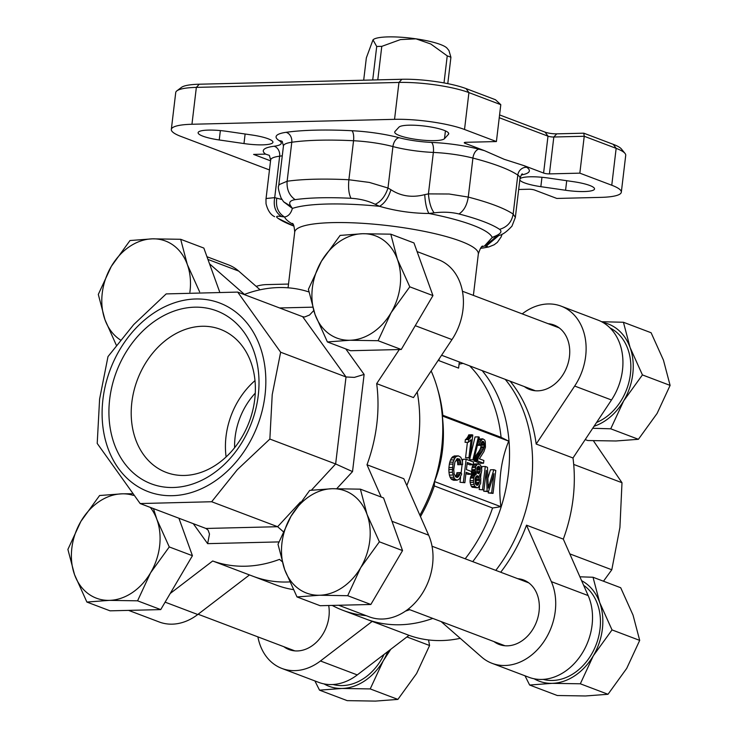 <?xml version="1.0" encoding="UTF-8"?>
<svg xmlns="http://www.w3.org/2000/svg" width="738" height="738" viewBox="0 0 738 738"><rect width="100%" height="100%" fill="white"/><g stroke="black" fill="none" stroke-linecap="round" stroke-linejoin="round"><path stroke-width="1.11" d="M405.466 611.119A142.895 111.613 -69.3 0 0 409.71 609.68M472.735 561.646A142.895 111.613 -69.3 0 0 482.154 370.605M501.084 437.32L508.694 441.13C500.659 460.927 498.049 482.781 500.871 506.692L492.569 507.993L434.322 485.936L434.498 481.554C442.532 461.757 445.134 439.903 442.32 415.992L442.828 415.263L501.084 437.32A138.689 108.329 -69.3 0 0 469.645 365.873M465.189 558.786A138.689 108.329 -69.3 0 0 492.569 507.993M282.017 561.535L279.536 559.367A142.895 111.613 110.7 0 1 212.682 560.991L253.125 576.313A142.895 111.613 -69.3 0 0 289.674 581.913A142.895 111.613 -69.3 0 1 287.11 582.014A142.895 111.613 -69.3 0 1 253.125 576.313L276.187 585.05A142.895 111.613 -69.3 0 0 293.29 589.616M420.476 516.582A138.689 108.329 -69.3 0 0 434.322 485.936M424.737 194.629C412.21 197.895 400.946 196.253 390.928 189.712L387.985 188.024L369.369 182.424L348.889 179.749A130.285 24.64 -173.2 0 0 314.619 179.214A130.285 24.64 -173.2 0 0 287.128 181.253L279.149 184.629L278.687 185.884C277.774 186.76 278.577 190.791 281.086 197.978L283.613 201.788L290.966 206.345C288.374 202.766 289.766 200.533 295.145 199.647C289.241 195.496 286.565 189.362 287.128 181.253L291.778 142.249A130.285 24.64 6.8 0 1 319.277 140.211A130.285 24.64 6.8 0 1 353.548 140.737A8.404 2.841 92.8 0 0 351.823 130.718A138.689 26.227 -173.2 0 0 315.338 130.156A138.689 26.227 -173.2 0 0 286.067 132.323A50.433 9.539 -173.2 0 0 279.204 140.635A33.625 6.356 6.8 0 1 274.084 146.244A50.433 9.539 -173.2 0 0 265.606 154.122L269.398 155.386M519.949 178.864A25.212 4.769 6.8 0 1 530.032 176.797A25.212 4.769 6.8 0 1 548.666 178.079L573.408 181.677A25.212 4.769 6.8 0 1 594.533 188.956A25.212 4.769 6.8 0 1 584.219 191.539A25.212 4.769 6.8 0 1 565.576 190.256L540.843 186.668A25.212 4.769 6.8 0 1 519.82 179.943M395.024 131.465A25.212 4.769 -173.2 0 0 394.719 132.074A25.212 4.769 -173.2 0 0 408.142 137.978A25.212 4.769 -173.2 0 0 434.488 140.635A25.212 4.769 -173.2 0 0 444.497 138.661L448.418 134.362A25.212 4.769 6.8 0 0 448.713 133.753A25.212 4.769 6.8 0 0 435.3 127.849A25.212 4.769 6.8 0 0 408.953 125.192A25.212 4.769 6.8 0 0 398.935 127.176L395.024 131.465M219.241 139.971A25.212 4.769 6.8 0 1 198.116 132.692A25.212 4.769 6.8 0 1 208.43 130.1A25.212 4.769 6.8 0 1 227.073 131.382L251.806 134.98A25.212 4.769 6.8 0 1 272.931 142.259A25.212 4.769 6.8 0 1 262.617 144.851A25.212 4.769 6.8 0 1 243.983 143.559L219.241 139.971L220.358 130.589M295.145 199.647A117.822 22.278 6.8 0 1 320.006 197.802A117.822 22.278 6.8 0 1 351.002 198.282C359.978 198.826 368.041 200.828 375.208 204.288L379.526 206.308C395.531 210.967 411.988 213.356 428.907 213.476L434.175 212.858C443.04 211.723 451.296 212.092 458.962 213.965C463.907 210.764 467.006 205.136 468.261 197.083L449.147 194.011L428.418 193.891L424.737 194.62C425.245 203.144 426.638 209.426 428.907 213.476A104.916 19.843 -173.2 0 1 492.237 237.461L484.423 246.031L486.065 246.271C489.045 246.649 487.846 247.248 482.477 248.069A117.822 22.278 6.8 0 1 480.466 248.337M281.981 199.5L274.711 197.646L266.529 198.467L265.966 199.26L270.661 159.934A42.029 7.943 6.8 0 1 271.252 158.827A42.029 7.943 6.8 0 1 279.656 156.188A8.404 6.587 82.7 0 0 274.084 146.244M276.796 198.236C275.532 206.797 278.125 213.051 284.582 217C288.3 216.372 290.901 213.522 292.396 208.43L290.966 206.345M419.876 515.225A142.895 111.613 -69.3 0 0 437.182 387.551A142.895 111.613 -69.3 0 0 431.158 370.956M406.813 485.539A142.895 111.613 -69.3 0 0 417.21 391.97A142.895 111.613 -69.3 0 1 406.813 485.539M399.996 624.763A142.895 111.613 -69.3 0 0 432.772 618.416A142.895 111.613 110.7 0 1 366.002 619.062A142.895 111.613 -69.3 0 0 399.996 624.763M495.807 570.382A142.895 111.613 -69.3 0 0 505.216 379.341A142.895 111.613 110.7 0 1 495.807 570.382M470.069 458.095L468.944 457.661L471.084 439.719L468.427 442.265L468.75 439.534L472.089 434.783L472.809 435.06L470.069 458.095L465.567 457.744L468.944 457.661M465.567 457.744L467.412 442.283M468.75 439.534L465.374 439.617L465.051 442.339L468.427 442.265M465.374 439.617L469.294 439.165M465.909 439.239L466.536 438.63L469.921 438.547M466.536 438.63L467.348 437.551L470.724 437.468M467.348 437.551L468.076 436.398L471.453 436.315M468.076 436.398L468.473 435.549L471.85 435.466M468.473 435.549L468.713 434.866L472.089 434.783M472.938 459.58L478.427 436.868L479.331 437.21L473.842 459.922L469.562 459.663L469.94 458.095M470.189 457.08L475.051 436.951L478.427 436.868M469.562 459.663L473.842 459.922M483.87 460.484L483.547 463.196L477.495 460.899L478.39 457.385L482.661 450.715L484.276 446.813L484.46 444.221L483.501 441.536L482.255 441.379L481.674 442.117L480.779 445.309L479.654 444.58L480.346 441.435L482.772 438.824L484.718 440.042L485.29 441.693L485.438 447.21L483.897 451.665L479.377 458.787L483.87 460.484M477.495 460.899L474.119 460.982L480.17 463.279L483.547 463.196M474.119 460.982L474.165 460.475L477.541 460.392M474.165 460.475L474.239 459.977L477.615 459.894M474.239 459.977L477.726 459.442M474.35 459.516L474.691 458.344L478.067 458.261M474.691 458.344L475.014 457.468L478.39 457.385M475.014 457.468L475.586 456.305L478.962 456.222M475.586 456.305L476.25 455.125L479.626 455.042M476.25 455.125L476.877 454.193L480.254 454.11M476.877 454.193L478.399 452.136L481.776 452.053M478.399 452.136L479.285 450.798L482.661 450.715M479.285 450.798L480.069 449.294L483.445 449.211M480.069 449.294L480.641 447.901L484.017 447.818M480.641 447.901L480.899 446.896L484.276 446.813M480.899 446.896L481.093 445.263L484.469 445.18M481.093 445.263L481.084 444.304L484.46 444.221M481.213 443.086L484.229 443.012M481.748 442.034L483.879 441.979M482.108 441.573L483.501 441.536M477.357 445.365L480.779 445.309M477.541 444.627L479.654 444.58M477.929 443.031L479.912 442.984M478.298 441.481L480.346 441.435M478.648 440.042L481.139 439.986M478.879 439.073L482.034 438.99M478.897 439.027L482.772 438.824M476.785 468.492L476.886 472.052L478.445 473.722L480.152 471.453L480.051 467.92L478.519 466.231L477.006 467.735L476.933 469.128L480.309 469.045M478.233 473.639L478.897 473.621M477.338 473.086L479.451 473.03M476.979 472.292L479.94 472.219M476.776 471.564L480.152 471.453M476.776 471.536L476.96 470.023L480.337 469.94M476.96 470.023L476.933 469.128M476.933 467.993L480.051 467.92M477.458 466.997L479.663 466.942M477.855 466.564L479.285 466.527M475.115 478.658L475.207 483.205L476.361 485.069L477.717 485.244L479.322 482.431L479.202 477.809L478.713 476.582L477.265 475.687L476.01 476.591L475.115 478.658M476.868 485.263L477.717 485.244M475.872 484.552L478.418 484.488M475.475 483.851L479.036 483.445M475.659 483.528L475.945 482.504L479.322 482.431M475.945 482.504L476.185 480.484L479.562 480.401M476.185 480.484L476.158 479.331L479.534 479.248M476.158 479.331L475.825 477.892L479.202 477.809M475.973 476.647L478.713 476.582M475.825 477.892L475.586 477.311M476.462 476.093L478.224 476.056M476.397 474.082L475.189 470.567L475.825 466.25L477.643 463.934L480.586 465.06L481.785 470.005L481.333 472.91L479.46 475.244L480.742 478.049L480.659 483.381L478.123 487.624L477.2 487.8L474.774 486.36L473.482 482.32L473.741 477.975L474.599 475.549L476.397 474.082L472.643 473.685L476.019 473.602M472.643 473.685L472.283 472.984L475.659 472.901M472.283 472.984L471.988 471.859L475.364 471.776M471.988 471.859L471.813 470.65L475.189 470.567M471.813 470.65L471.822 469.691L475.198 469.608M471.822 469.691L472.071 467.615L475.447 467.532M472.071 467.615L472.449 466.333L475.825 466.25M472.449 466.333L473.289 464.986L476.665 464.903M473.289 464.986L474.266 464.017L477.643 463.934M474.266 464.017L478.445 463.796M475.576 487.181L472.2 487.265L477.2 487.8M472.2 487.265L471.397 486.443L474.774 486.36M471.397 486.443L470.632 484.571L474.008 484.488M470.632 484.571L470.106 482.403L473.482 482.32M470.106 482.403L470.051 480.678L473.427 480.595M470.051 480.678L470.364 478.058L473.741 477.975M470.364 478.058L470.641 476.886L474.017 476.803M470.641 476.886L471.222 475.632L474.599 475.549M471.222 475.632L471.905 474.635L475.281 474.552M471.905 474.635L475.862 474.165M472.486 474.248L473.021 474.165M463.39 482.172L466.121 459.221L473.547 462.034L473.224 464.746L467.255 462.486L466.416 469.589L471.573 471.536L471.25 474.248L466.084 472.292L464.848 482.717L460.014 482.255L460.595 477.338M462.458 461.72L462.744 459.304L466.121 459.221M461.075 473.307L462.126 464.525M467.099 463.787L469.848 464.829L473.224 464.746M465.936 473.602L467.874 474.331L471.25 474.248M460.014 482.255L464.848 482.717M460.346 472.597L461.711 473.916L459.387 478.999L457.099 480.189L454.451 478.796L452.357 472.246L453.132 462.126L454.986 457.818L456.269 456.518L458.372 455.863L460.77 457.228L462.357 461.001L462.643 464.47L461.13 464.636L459.866 459.451L457.394 458.547L454.885 462.145L453.741 469.562L454.11 473.787L455.927 477.025L457.754 477.329L460.023 473.99L460.346 472.597L456.97 472.68L456.647 474.073L460.023 473.99M455.355 479.525L451.979 479.608L453.722 480.272L457.099 480.189M451.979 479.608L451.075 478.879L454.451 478.796M451.075 478.879L450.152 477.338L453.529 477.255M450.152 477.338L449.396 475.124L452.772 475.041M449.396 475.124L448.981 472.32L452.357 472.246M448.981 472.32L448.852 469.599L452.228 469.516M448.852 469.599L448.935 467.597L452.311 467.514M448.935 467.597L449.35 464.156L452.726 464.073M449.35 464.156L449.756 462.209L453.132 462.126M449.756 462.209L450.54 459.949L453.916 459.866M450.54 459.949L451.61 457.901L454.986 457.818M451.61 457.901L452.883 456.601L456.269 456.518M452.883 456.601L457.477 455.89M454.101 455.973L458.372 455.863M461.084 463.307L457.708 463.39L457.754 464.719L461.13 464.636M457.708 463.39L457.532 462.043L460.909 461.96M457.532 462.043L457.071 460.65L460.447 460.567M457.071 460.65L456.49 459.534L459.866 459.451M456.757 459.008L459.304 458.944M456.804 477.357L457.754 477.329M455.457 476.6L458.676 476.527M455.364 476.517L456.149 475.401L459.525 475.318M456.149 475.401L456.647 474.073M482.551 489.423L485.281 466.481L487.477 467.302L488.261 488.141L493.833 469.709L495.788 470.457L493.049 493.399L491.646 492.873L493.943 473.667L488.445 491.656L487.135 491.157L486.277 470.42L483.953 489.958L479.174 489.506L479.599 485.908M481.693 468.399L481.905 466.564L485.281 466.481M480.604 477.514L481.084 473.464M487.892 478.224L490.456 469.792L493.833 469.709M491.646 492.873L488.27 492.956L493.049 493.399M488.27 492.956L488.427 491.656M487.135 491.157L483.759 491.24L488.445 491.656M483.759 491.24L483.704 489.958M479.174 489.506L483.953 489.958M442.32 415.992L508.694 441.13M434.498 481.554L500.871 506.692M495.401 236.04L492.237 237.461L499.432 235.339L495.401 236.04C500.908 233.632 502.292 231.4 499.561 229.343A117.822 22.278 6.8 0 0 483.473 221.548A117.822 22.278 6.8 0 0 458.962 213.965M499.432 235.339C502.79 234.61 506.969 231.538 511.988 226.105L515.345 217.424L513.159 214.085C511.729 222.073 507.2 227.156 499.561 229.343M269.462 169.943L180.884 136.401A50.433 9.539 6.8 0 1 171.327 129.445A50.433 9.539 6.8 0 1 191.954 124.261L394.553 119.325A50.433 9.539 6.8 0 1 464.525 129.482L496.406 141.558L500.798 104.676L495.456 99.731L466.029 88.588L468.916 92.601A50.433 9.539 6.8 0 0 398.954 82.444L196.354 87.379A50.433 9.539 6.8 0 0 176.88 90.848A50.433 9.539 6.8 0 0 175.727 92.564L171.327 129.445M256.178 286.372A52.112 40.71 110.7 0 1 266.529 284.6L288.512 284.065M270.551 160.829L253.604 154.408L265.606 154.122M498.584 235.699L486.065 246.271M496.886 236.446L484.423 246.031A104.916 19.843 -173.2 0 1 481.748 246.833M176.88 90.848L181.447 87.398A46.226 8.745 6.8 0 1 199.297 84.215L401.896 79.27A46.226 8.745 6.8 0 1 466.029 88.588M500.798 104.676L468.916 92.601L464.525 129.482M499.58 114.916L545.105 132.148L547.993 136.17A4.207 0.793 6.8 0 0 553.823 137.01L584.238 136.272L579.837 173.153L611.765 185.238L616.156 148.356L584.238 136.272L583.804 133.191L613.269 144.344A46.226 8.745 6.8 0 1 621.378 148.947L624.994 153.384A50.433 9.539 6.8 0 1 625.723 155.321L621.322 192.203A50.433 9.539 6.8 0 1 600.695 197.378L556.821 198.448L534.718 190.081A4.207 0.793 6.8 0 0 528.888 189.232L518.676 189.482M613.269 144.344L616.156 148.356A50.433 9.539 6.8 0 1 624.994 153.384M579.837 173.153L549.423 173.891A4.207 0.793 6.8 0 1 543.592 173.052L547.993 136.17L499.248 117.711M549.423 173.891L553.823 137.01L556.766 133.846L583.804 133.191M556.766 133.846A8.404 1.587 6.8 0 1 545.105 132.148M434.175 212.858C431.093 208.854 429.175 202.526 428.418 193.891L433.363 152.434A42.029 7.943 6.8 0 1 453.87 154.371A42.029 7.943 6.8 0 1 472.92 158.08A130.285 24.64 6.8 0 1 517.808 175.081A42.029 7.943 6.8 0 1 520.032 178.098L515.345 217.424M332.211 605.418A142.895 111.613 -69.3 0 0 342.939 610.326A142.895 111.613 -69.3 0 0 366.186 615.667M463.03 363.373L459.073 364.148M459.331 361.971L458.602 368.105L438.972 360.67A138.689 108.329 -69.3 0 0 438.437 359.978M442.828 415.263A138.689 108.329 -69.3 0 0 438.188 391.039L437.182 387.551M439.193 358.853L438.972 360.67M390.928 189.712C388.446 197.793 384.646 203.328 379.526 206.308A104.916 19.843 -173.2 0 0 327.146 204.029A104.916 19.843 -173.2 0 0 292.396 208.43L283.613 201.788M465.18 142.351L465.06 143.31L484.488 150.663L504.211 159.307L524.211 165.709L543.592 173.052M278.06 218.374L293.973 226.123A117.822 22.278 6.8 0 1 278.06 218.374C275.32 216.382 276.51 215.782 281.63 216.575L284.582 217A104.916 19.843 -173.2 0 0 293.069 224.334M465.06 143.31A4.207 0.793 6.8 0 1 464.267 142.729A4.207 0.793 6.8 0 1 465.982 142.296L496.406 141.558M375.208 204.288C381.048 201.585 385.31 196.16 387.985 188.024L392.93 146.567A42.029 7.943 -173.2 0 0 433.363 152.434A8.404 3.044 92.5 0 0 431.435 142.406A33.625 6.356 6.8 0 1 399.092 137.711A50.433 9.539 -173.2 0 0 351.823 130.718M281.63 216.575C275.486 212.645 273.18 206.336 274.711 197.646L279.656 156.188A42.029 7.943 -173.2 0 0 282.276 155.773M611.765 185.238A50.433 9.539 6.8 0 1 621.322 192.203M563.315 539.118L588.158 595.575A54.63 42.675 110.7 0 1 574.727 663.075A54.63 42.675 110.7 0 1 528.832 677.253L492.025 663.314A54.63 42.675 -69.3 0 0 537.919 649.136A54.63 42.675 -69.3 0 0 551.351 581.636L526.508 525.179L563.315 539.118A142.895 111.613 -69.3 0 0 572.992 457.984L536.185 444.045A142.895 111.613 -69.3 0 0 510.124 381.205M517.753 578.684A34.465 26.919 110.7 0 1 523.574 579.994A34.465 26.919 110.7 0 1 528.113 635.51A34.465 26.919 110.7 0 1 499.165 644.449A34.465 26.919 110.7 0 1 493.934 641.571M536.185 444.045L574.671 386.048A54.63 42.675 -69.3 0 0 577.3 318.807A54.63 42.675 -69.3 0 0 561.12 306.141L597.928 320.08A54.63 42.675 110.7 0 1 614.117 332.746A54.63 42.675 110.7 0 1 611.488 399.987L572.992 457.984M561.12 306.141A54.63 42.675 -69.3 0 0 522.578 313.604L522.218 313.881M548.159 323.696A34.465 26.919 110.7 0 1 553.98 325.006A34.465 26.919 110.7 0 1 564.183 332.995A34.465 26.919 110.7 0 1 563.343 374.12A34.465 26.919 110.7 0 1 529.57 389.461A34.465 26.919 110.7 0 1 524.34 386.583M342.939 610.326L370.91 620.926A142.895 111.613 -69.3 0 0 372.192 621.396L409.009 635.335A142.895 111.613 -69.3 0 0 460.244 638.324M409.009 635.335L357.266 674.919A54.63 42.675 110.7 0 1 318.724 682.382L281.907 668.443A54.63 42.675 -69.3 0 0 320.458 660.98L372.192 621.396M257.894 636.876A54.63 42.675 -69.3 0 0 265.726 655.778A54.63 42.675 -69.3 0 0 281.907 668.443M328.696 605.501A34.465 26.919 110.7 0 1 318.364 640.233A34.465 26.919 110.7 0 1 289.056 649.578A34.465 26.919 110.7 0 1 283.826 646.7M573.703 464.433L621.996 482.717L593.398 440.761M569.81 553.878L611.793 569.773L619.92 527.467L621.996 482.717M500.715 572.236A142.895 111.613 -69.3 0 0 526.508 525.179M441.112 621.571L481.628 657.051A54.63 42.675 -69.3 0 0 492.025 663.314M603.481 581.212L611.793 569.773M228.891 459.802A92.462 72.223 110.7 0 1 123.836 462.366A92.462 72.223 110.7 0 1 139.039 334.877A92.462 72.223 110.7 0 1 244.094 332.312A92.462 72.223 110.7 0 1 228.891 459.802M230.459 452.551A76.494 59.75 110.7 0 1 168.402 473.178A76.494 59.75 110.7 0 1 156.115 349.185A76.494 59.75 110.7 0 1 222.544 330.209A76.494 59.75 110.7 0 1 230.459 452.551M269.859 439.055L237.304 469.709L211.668 501.739L140.155 503.556L97.213 443.427L99.602 399.055L107.988 356.592L133.707 324.591L166.179 293.909L237.691 292.091L280.643 352.22L272.221 394.673L269.859 439.055L335.642 463.962L352.524 471.6L364.12 374.424L345.762 348.899M232.977 465.484A100.866 78.791 -69.3 0 0 249.564 326.399A100.866 78.791 -69.3 0 0 134.962 329.194A100.866 78.791 -69.3 0 0 118.375 468.279A100.866 78.791 -69.3 0 0 232.977 465.484M226.114 456.923A71.669 55.977 110.7 0 1 248.78 386.647A71.669 55.977 110.7 0 1 255.007 380.614M234.61 447.726A63.044 49.243 110.7 0 1 255.127 393.299A63.044 49.243 110.7 0 1 255.274 393.133M417.081 251.593L438.418 259.675A54.63 42.675 110.7 0 1 454.608 272.35A54.63 42.675 110.7 0 1 451.979 339.581L413.483 397.579L376.675 383.64A142.895 111.613 110.7 0 1 366.998 464.774L403.806 478.713L428.649 535.17A54.63 42.675 110.7 0 1 415.217 602.669A54.63 42.675 110.7 0 1 369.323 616.857L338.696 605.261M206.972 256.723L228.31 264.804A54.63 42.675 110.7 0 1 238.706 271.077L260.09 289.794M209.527 263.817L244.472 294.416A142.895 111.613 110.7 0 1 308.89 291.944M283.134 531.554L277.626 526.711L205.939 528.463L208.134 530.188L209.491 534.063L207.636 543.648L278.89 541.913M313.696 310.606L309.526 315.034L304.554 317.008L302.663 316.694L346.021 376.97L354.369 377.386L364.12 374.424M205.939 528.463L140.155 503.556M300.458 502.025L277.626 526.711L211.668 501.739M381.195 497.034L366.998 464.774M376.675 383.64L399.313 349.535M170.22 593.481L212.682 560.991M249.499 574.93L197.756 614.514A54.63 42.675 110.7 0 1 159.205 621.977L128.587 610.381M302.663 316.694L237.691 292.091M311.408 490.18L335.642 463.962L346.021 376.97L280.643 352.22M363.686 80.202L366.352 57.841L372.994 39.87L376.712 46.494A50.433 9.539 6.8 0 1 379.194 46.402A50.433 9.539 6.8 0 1 381.786 46.365L400.476 39.584L415.974 38.828L430.771 43.985L447.237 55.876L444.008 82.924M376.712 46.494L372.718 79.981M447.781 83.643L450.918 57.269L448.962 50.544L447.127 48.293A37.822 7.149 -173.2 0 0 415.974 38.828A37.822 7.149 -173.2 0 0 388.022 36.9A37.822 7.149 -173.2 0 0 373.41 39.501A37.822 7.149 -173.2 0 0 373.373 39.538M377.791 79.861L381.786 46.365M447.237 55.876A50.433 9.539 6.8 0 1 450.918 57.269M391.094 312.691L378.096 340.716L349.895 340.255A54.63 42.675 -69.3 0 0 391.094 312.691A54.63 42.675 -69.3 0 0 397.441 259.416L409.784 286.824L391.094 312.691M327.404 341.952L315.061 314.545A54.63 42.675 -69.3 0 0 349.895 340.255L327.404 341.952L350.568 350.725L401.251 349.489L378.096 340.716M308.41 289.296L321.408 261.27A54.63 42.675 -69.3 0 0 315.061 314.545L308.41 289.296M362.607 233.715L390.799 234.177L397.441 259.416A54.63 42.675 -69.3 0 0 362.607 233.715A54.63 42.675 -69.3 0 0 321.408 261.27L340.107 235.413L362.607 233.715M401.251 349.489L432.948 295.597L413.963 242.94L390.799 234.177M432.948 295.597L409.784 286.824M596.562 422.477A51.697 40.378 -69.3 0 0 630.234 375.531A51.697 40.378 -69.3 0 0 610.086 327.995M601.59 321.722L623.435 322.266L630.086 347.515A54.63 42.675 -69.3 0 0 602.928 322.46M642.429 374.922L623.73 400.789A54.63 42.675 -69.3 0 0 630.086 347.515L642.429 374.922L670.104 385.402L663.453 360.153L651.11 332.746L623.435 322.266M594.035 426.287A54.63 42.675 -69.3 0 0 623.73 400.789L610.732 428.806L592.706 428.28M585.206 439.58L587.725 440.531L615.916 440.983L638.407 439.294L657.106 413.428L670.104 385.402M610.732 428.806L638.407 439.294M116.327 345.209L104.953 319.674A54.63 42.675 -69.3 0 0 120.432 339.978M189.887 292.193A54.63 42.675 -69.3 0 0 187.332 264.545L199.629 291.87M98.302 294.425L111.3 266.4A54.63 42.675 -69.3 0 0 104.953 319.674L98.302 294.425M152.489 238.835L180.681 239.296L187.332 264.545A54.63 42.675 -69.3 0 0 152.489 238.835A54.63 42.675 -69.3 0 0 111.3 266.4L129.999 240.533L152.489 238.835M219.592 291.731L203.845 248.069L180.681 239.296M360.688 567.679L347.69 595.704L319.489 595.243A54.63 42.675 -69.3 0 0 360.688 567.679A54.63 42.675 -69.3 0 0 367.035 514.404L379.378 541.812L360.688 567.679M296.999 596.941L284.656 569.533A54.63 42.675 -69.3 0 0 319.489 595.243L296.999 596.941L320.163 605.714L370.845 604.477L347.69 595.704M278.005 544.284L291.003 516.259A54.63 42.675 -69.3 0 0 284.656 569.533L278.005 544.284M332.201 488.704L360.393 489.165L367.035 514.404A54.63 42.675 -69.3 0 0 332.201 488.704A54.63 42.675 -69.3 0 0 291.003 516.259L309.702 490.401L332.201 488.704M370.845 604.477L402.542 550.585L383.557 497.929L360.393 489.165M402.542 550.585L379.378 541.812M543.177 679.375A51.697 40.378 -69.3 0 0 552.476 680.473A51.697 40.378 -69.3 0 0 597.245 641.543A51.697 40.378 -69.3 0 0 583.657 585.335M579.902 576.802L593.029 577.254L599.68 602.503A54.63 42.675 -69.3 0 0 581.609 580.677M612.023 629.911L593.324 655.778A54.63 42.675 -69.3 0 0 599.68 602.503L612.023 629.911L639.698 640.39L633.047 615.141L620.704 587.734L593.029 577.254M534.146 678.785A54.63 42.675 -69.3 0 0 552.135 683.342L529.635 685.03L525.004 675.805M580.326 683.794L552.135 683.342A54.63 42.675 -69.3 0 0 593.324 655.778L580.326 683.794L608.001 694.283L626.7 668.416L639.698 640.39M529.635 685.03L557.319 695.519L585.511 695.971L608.001 694.283M150.57 572.808L137.572 600.824L109.381 600.363A54.63 42.675 -69.3 0 0 150.57 572.808A54.63 42.675 -69.3 0 0 156.926 519.534L169.27 546.941L150.57 572.808M86.89 602.06L74.547 574.662A54.63 42.675 -69.3 0 0 109.381 600.363L86.89 602.06L110.054 610.833L160.736 609.597L137.572 600.824M67.896 549.413L80.894 521.388A54.63 42.675 -69.3 0 0 74.547 574.662L67.896 549.413M133.384 495.41A54.63 42.675 -69.3 0 0 122.084 493.823L132.037 493.75M153.449 508.583L156.926 519.534A54.63 42.675 -69.3 0 0 150.312 507.403M99.593 495.521L122.084 493.823A54.63 42.675 -69.3 0 0 80.894 521.388L99.593 495.521M160.736 609.597L192.433 555.714L169.27 546.941M192.433 555.714L178.919 518.233M333.069 684.504A51.697 40.378 -69.3 0 0 342.367 685.593A51.697 40.378 -69.3 0 0 384.028 654.449M390.743 649.311L383.216 660.897A54.63 42.675 -69.3 0 0 387.791 651.562M324.037 683.905A54.63 42.675 -69.3 0 0 342.026 688.462L319.526 690.159L314.895 680.934M370.218 688.923L342.026 688.462A54.63 42.675 -69.3 0 0 383.216 660.897L370.218 688.923L397.893 699.403L416.592 673.536L429.59 645.51L428.529 639.947M319.526 690.159L347.201 700.639L375.393 701.1L397.893 699.403M406.924 636.931L429.59 645.51M351.002 198.282C348.806 194.048 348.096 187.867 348.889 179.749L353.548 140.737A42.029 7.943 6.8 0 1 374.101 142.785A42.029 7.943 6.8 0 1 392.93 146.567A8.404 4.972 104.9 0 1 399.092 137.711M541.96 177.277L540.843 186.668M566.719 180.699L565.576 190.256M482.707 246.077C481.536 245.994 480.078 248.632 478.325 254.01A92.462 17.481 -173.2 0 0 429.119 232.369A92.462 17.481 -173.2 0 0 332.534 222.618A92.462 17.481 -173.2 0 0 294.711 232.11L288.069 287.811M278.687 185.884L283.457 145.903A42.029 7.943 6.8 0 1 283.872 144.989A42.029 7.943 6.8 0 1 291.778 142.249A8.404 6.716 82 0 0 286.067 132.323M245.117 134.012L243.983 143.559M480.447 248.355L482.477 248.069M521.286 174.989A50.433 9.539 -173.2 0 0 526.683 167.277A8.404 7.749 -55.9 0 0 517.808 175.081L513.159 214.085A130.285 24.64 -173.2 0 0 495.373 205.468A130.285 24.64 -173.2 0 0 468.261 197.083L472.92 158.08A8.404 4.797 -75.5 0 1 478.897 149.177A50.433 9.539 -173.2 0 0 431.435 142.406M474.479 459.073L477.855 458.999M477.468 453.39L480.844 453.307M488.187 485.835L488.943 485.816M488.15 484.709L489.285 484.681M199.297 84.215L196.354 87.379L191.954 124.261M401.896 79.27L398.954 82.444L394.553 119.325M526.683 167.277A138.689 26.227 -173.2 0 0 524.211 165.709M484.488 150.663A138.689 26.227 -173.2 0 0 478.897 149.177M448.566 133.098L448.418 134.362M445.429 130.894L444.497 138.661M282.294 141.475A8.404 7.675 -57.7 0 0 279.204 140.635M588.158 595.575L551.351 581.636M357.266 674.919L320.458 660.98M611.488 399.987L574.671 386.048M207.941 259.425L238.706 271.077M415.254 325.679L451.979 339.581M312.608 307.165L279.619 307.967M336.786 488.63L352.524 471.6M193.273 523.666L207.636 543.648M165.118 602.153L197.756 614.514M391.979 521.286L428.649 535.17M483.233 247.986L488.777 246.944L494.128 244.785L497.347 242.359L501.148 236.916L502.098 234.131M270.661 159.934L269.352 155.349M478.325 254.01L473.39 295.394M522.384 173.947C522.061 173.504 521.277 174.888 520.032 178.098M292.322 223.374C293.484 223.577 294.277 226.492 294.711 232.11M283.457 145.903L282.147 141.318M496.831 236.474L492.956 239.241M265.966 199.26L266.031 203.734C267.737 210.459 270.606 214.776 274.637 216.677M535.391 390.771L441.582 355.246M559.21 327.884L462.44 291.242M504.986 645.759L408.225 609.118M528.805 582.872L432.034 546.231M294.877 650.879L198.107 614.237"/></g></svg>
